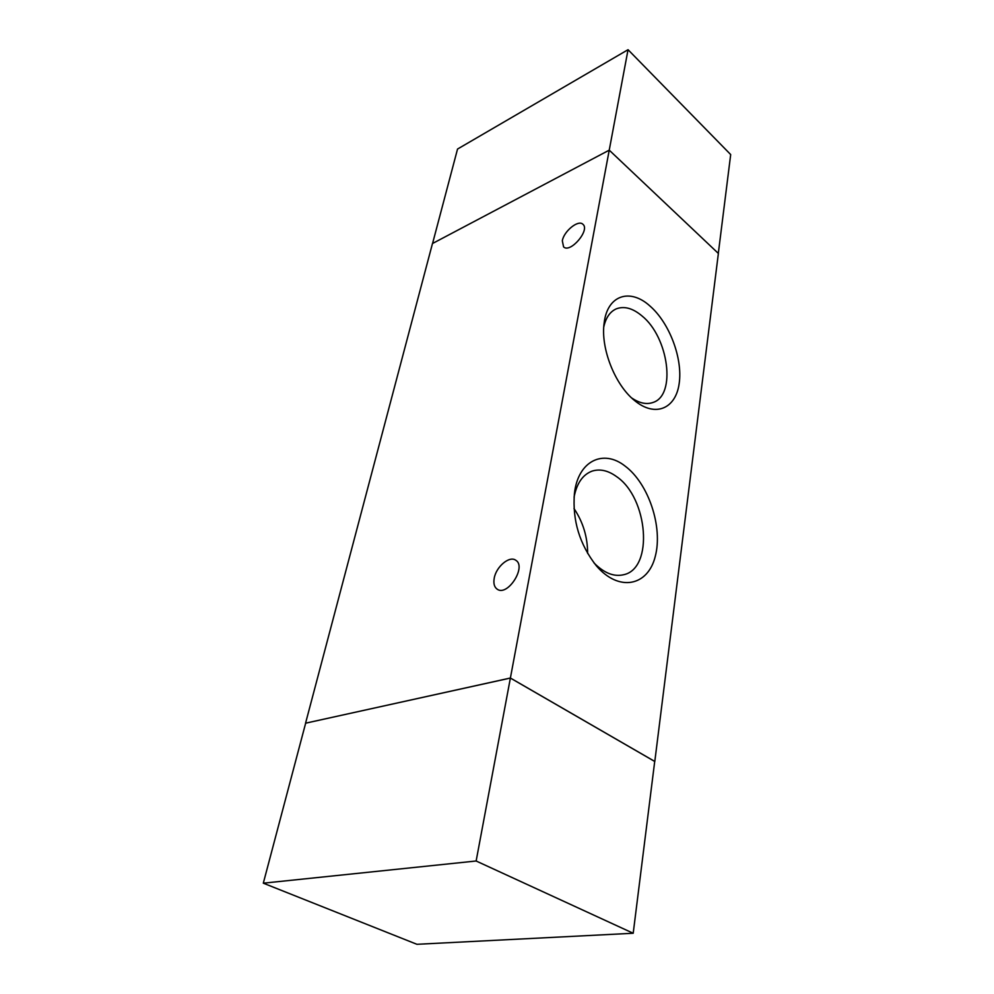 <?xml version="1.0" encoding="UTF-8"?>
<svg xmlns="http://www.w3.org/2000/svg" width="994" height="994" viewBox="0 0 994 994"><rect width="100%" height="100%" fill="white"/><g stroke="black" fill="none" stroke-linecap="round" stroke-linejoin="round"><path stroke-width="1.49" d="M263.311 883.181L416.921 944.3L633.203 933.254L476.138 861.003L263.311 883.181L305.655 723.172L510.394 678.057L654.711 761.454L633.203 933.254M305.643 723.185L510.394 678.02L476.138 861.003M432.564 243.48L457.538 149.05L628.046 49.7L730.689 154.567L718.314 253.383M305.568 723.16L432.477 243.53L609.235 150.156L510.394 678.02L654.798 761.466L718.376 253.445L609.235 150.156L628.046 49.7M494.242 578.098C496.205 566.667 509.425 555.547 515.675 560.194C526.957 566.418 507.685 596.822 497.236 589.231C494.279 587.143 493.285 583.428 494.242 578.098M562.318 240.797C563.846 231.204 578.322 219.463 582.869 224.246C590.436 229.925 570.196 253.644 563.586 246.897L562.318 240.797M625.238 466.198C648.573 483.618 663.073 527.081 655.27 556.379C647.976 586.162 618.852 592.325 596.263 565.685C579.614 544.439 572.32 520.434 574.408 493.67C577.887 460.831 603.333 448.704 625.238 466.198M594.039 562.977C604.091 573.116 613.981 577.029 623.735 574.706C653.903 568.369 648.001 497.845 616.665 476.685C608.216 470.522 600.065 468.659 592.2 471.081C582.844 474.523 576.793 483.196 574.072 497.112M587.628 553.447C587.616 537.083 583.08 522.111 574.01 508.543M649.952 306.015C669.459 322.901 682.841 358.387 679.188 383.423C675.821 408.683 655.282 417.741 634.619 400.57C614.938 384.976 600.388 347.975 604.166 322.901C607.359 295.019 630.097 287.925 649.952 306.015M631.612 397.911C639.39 403.204 646.485 404.732 652.909 402.495C676.529 395.45 668.664 337.214 641.962 315.906C632.743 308.177 624.17 305.841 616.243 308.873C610.018 311.669 605.855 317.682 603.768 326.939"/></g></svg>

